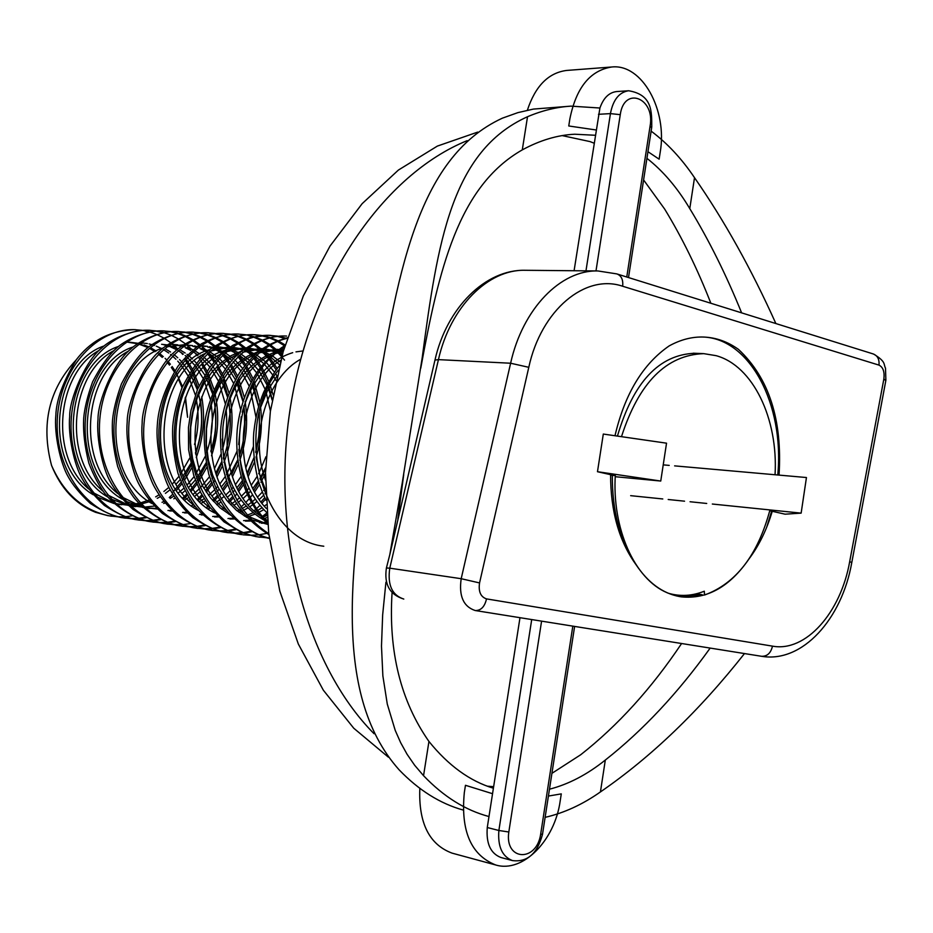 <?xml version="1.0" encoding="UTF-8"?>
<svg xmlns="http://www.w3.org/2000/svg" width="933" height="933" viewBox="0 0 933 933"><rect width="100%" height="100%" fill="white"/><g stroke="black" fill="none" stroke-linecap="round" stroke-linejoin="round"><path stroke-width="1.4" d="M477.708 132.101L437.379 146.084L398.403 170.063L362.167 203.651L330.06 246.009L303.353 295.901L283.166 351.671L270.372 411.325L265.497 472.658L268.716 533.349L279.842 591.172L298.338 644.038L323.331 690.187L353.759 728.23L388.396 757.176M467.165 140.65C384.244 174.319 310.957 279.294 290.583 406.17C270.15 533 305.931 665.031 374.051 733.711M615.232 476.705L660.751 481.043L666.535 443.175L603.301 434.055L597.482 471.713L614.334 475.527L610.579 475.177M660.751 481.043L597.482 471.713M610.59 474.675C610.614 511.331 619.127 541.373 636.108 564.792C620.002 540.883 612.083 510.981 612.328 475.072M617.436 436.096C633.274 382.157 659.106 354.552 694.945 353.269M636.108 564.792C648.143 582.763 662.617 593.365 679.527 596.572L681.463 596.887C707.342 599.371 729.874 586.682 749.071 558.832C759.124 545.397 766.844 529.536 772.244 511.284L769.748 510.817M626.766 277.008L650.044 126.363L651.654 127.751L628.515 277.556M585.971 270.85L610.509 113.196C613.203 99.668 619.244 92.192 628.62 90.758L616.655 91.551C609.027 92.46 603.441 97.942 599.919 108.018L574.087 270.745M650.044 126.363L650.103 126.002C655.304 97.988 624.13 85.638 620.27 114.654L610.439 113.616L598.485 114.304M849.706 561.526L883.866 378.95C884.717 371.8 883.096 367.194 879.003 365.118L622.661 286.244C585.341 273.392 541.175 309.861 528.789 367.31L479.55 582.927C478.314 591.58 480.635 596.91 486.525 598.893L772.477 646.137C805.774 652.389 840.75 612.689 849.706 561.526L851.759 562.669C841.986 618.637 802.59 663.34 761.503 656.284L475.2 610.532C463.398 606.613 458.733 596.012 461.194 578.705L510.619 363.229L438.44 359.625L389.772 568.174L386.414 567.975L389.831 554.529L402.275 482.746L422.183 357.887C437.612 242.067 451.397 151.006 527.518 116.73C542.085 110.56 556.569 107.027 570.984 106.14L533.408 109.079L517.862 112.636L502.351 118.176C415.675 158.248 397.05 276.46 373.527 417.226C351.858 557.712 329.967 692.181 399.114 769.83C418.707 790.193 440.049 803.593 463.13 810.042M519.984 617.693L488.985 816.538C465.474 810.31 443.665 796.7 423.547 775.685L414.695 765.305L407.091 754.296L400.642 742.645L395.219 730.376L387.277 704.053L382.868 675.889L381.48 646.102L382.658 614.87L385.924 582.227M570.984 106.14L599.919 108.018M551.916 773.34L580.688 754.762C617.856 725.571 651.491 688.484 681.603 643.513M710.864 303.26C697.429 268.891 682.023 237.483 664.634 209.027L643.595 179.952M593.983 143.134L589.983 141.583L562.156 135.6M646.931 158.342C663.025 170.926 677.311 187.685 689.779 208.619C708.893 240.026 726.177 274.769 741.618 312.858M710.165 648.085C677.976 693.009 643.024 730.329 605.319 760.045C587.184 774.577 568.57 784.291 549.467 789.201M487.329 786.181L493.639 786.682M493.394 788.222C469.917 781.178 448.435 765.585 428.947 741.455C400.665 701.033 388.373 651.421 392.07 592.642M744.487 653.567C699.388 710.748 651.374 756.873 600.432 791.93C582.554 804.503 564.115 812.981 545.117 817.355M651.141 131.133C667.258 143.169 681.72 158.68 694.514 177.678C724.311 220.538 751.427 269.159 775.871 323.553M420.736 368.313C438.907 269.322 458.115 186.483 522.293 149.875C540.032 140.253 557.526 135.028 574.775 134.224L595.219 135.262M397.866 518.958L403.709 474.71M389.831 554.529L434.883 360.453M487.271 827.524C486.023 843.514 490.571 853.497 500.904 857.497L512.509 860.599C502.176 856.599 497.627 846.558 498.875 830.487L487.271 827.524L488.985 816.538M531.705 619.559L498.875 830.487L508.823 832.003C504.415 860.809 536.428 862.64 540.65 834.3L542.516 834.23L574.623 626.416M663.223 464.867L669.206 465.392M674.617 465.87L806.45 477.533L801.144 513.127L785.085 514.188L772.244 511.284M630.661 495.668L662.78 498.957M668.191 499.505L684.554 501.184M690.058 501.744L706.713 503.458M712.322 504.03L801.144 513.127M696.146 593.878L702.164 594.718L679.807 596.619M779.043 475.107C782.507 419.873 768.99 377.958 738.493 349.397C727.682 341.676 716.101 337.559 703.727 337.046C692.204 336.626 680.682 339.577 669.183 345.898C642.849 364.033 624.783 393.983 614.987 435.746M702.981 337.023C749.362 338.329 784.583 403.756 777.76 475.002M771.649 511.144L766.704 527.203M527.378 110.222C535.32 86.058 548.406 72.797 566.611 70.442L611.721 67.001C590.099 70.418 576.151 87.714 569.865 118.899L568.757 125.978L596.035 129.967M647.957 151.706L659.13 159.181L660.179 152.371C667.69 110.094 642.044 63.502 611.721 67.001M492.542 793.703L465.462 785.294L464.319 792.618C460.587 831.081 471.06 855.199 495.726 864.984L452.073 853.135C429.215 844.598 418.462 822.988 419.827 788.327M495.726 864.984C522.83 873.23 554.82 840.575 560.197 800.911L561.281 793.878L548.417 796.059M615.36 474.349C611.733 528.475 634.568 579.078 667.072 592.712L668.285 593.225C680.169 596.7 692.169 596.024 704.298 591.219L704.508 595.044C735.997 583.463 757.818 555.1 769.958 509.931M775.055 474.757C778.309 418.812 753.024 365.713 716.124 355.671L703.75 353.642C666.302 354.972 638.883 382.647 621.483 436.679M672.017 594.648L673.964 594.543M76.04 360.08C48.878 389.248 40.714 424.387 51.572 465.497C61.018 488.682 75.678 504.286 95.563 512.31L107.855 515.657L117.57 516.777M110.689 516.089L116.73 516.567M173.095 491.924L181.165 482.209M182.355 480.542L191.067 465.462M195.65 454.161C200.758 436.971 203.394 427.256 200.537 399.942M198.041 388.14L192.151 372.139M191.277 370.343L185.061 359.788M148.184 331.973L145.665 331.297M51.572 465.497C64.015 493.72 83.352 510.514 109.581 515.902L111.482 516.206M118.456 516.812L124.719 516.73M125.628 516.672L132.078 515.867M169.246 497.522L172.687 494.303M176.629 490.187L181.853 483.842M184.757 479.795L191.662 468.016M196.245 457.543C203.522 437.892 205.353 417.634 201.726 396.758M199.079 385.772L193.119 370.623M192.245 368.908L185.994 358.715M182.728 354.435L181.037 352.452M177.865 349.047L174.611 345.956M170.622 342.656L164.301 338.352M163.392 337.828L157.106 334.655M156.208 334.271L149.956 332.055M149.07 331.798L142.866 330.434M141.979 330.305L134.095 329.641C107.143 330.9 89.37 342.784 76.296 359.741C63.164 381.422 56.353 399.86 55.852 415.092C53.939 433.448 60.4 463.538 68.191 476.751C72.576 484.845 79.958 493.744 90.349 503.447C102.945 511.529 113.394 516.252 121.675 517.617L131.506 518.736M124.521 518.037L130.655 518.526M131.553 518.55L137.921 518.363M138.854 518.281L145.408 517.36M182.856 497.849L186.822 493.954M190.484 489.883L196.21 482.466M197.434 480.682L206.38 464.261M210.963 451.805C216.188 439.105 217.086 420.282 213.669 395.37M212.899 391.942L207.009 374.588M206.123 372.675L201.994 364.955M162.447 332.626L156.161 331.133M135.845 329.722C97.872 327.576 61.275 367.101 57.519 415.838C53.403 465.299 83.947 511.447 123.413 517.862L125.325 518.165M132.404 518.771L138.772 518.678M139.693 518.608L146.236 517.768M183.789 498.84L187.556 495.236M191.335 491.155L196.898 484.18M198.111 482.478L206.963 467.071M208.316 464.086L208.934 462.616M211.523 455.782C218.462 435.035 219.547 413.925 214.765 392.443M213.972 389.318L208.001 372.978M207.114 371.147L200.793 360.43M199.884 359.135L198.671 357.479M197.248 355.66L194.88 352.837M191.172 348.93L188.909 346.796M188.093 346.073L186.133 344.417M185.212 343.682L178.798 339.227M177.876 338.679L171.497 335.39M170.587 335.005L164.243 332.719M163.333 332.451L157.047 331.052M156.149 330.912L148.149 330.235C130.282 329.909 110.082 339.88 101.58 348.102C85.556 360.628 69.217 399.394 69.683 416.445C67.806 435.093 74.278 465.147 82.011 478.372C86.594 486.804 94.058 495.82 104.379 505.418C116.998 513.512 127.436 518.247 135.693 519.599L145.653 520.731M138.55 520.031L144.79 520.521M145.7 520.544L152.161 520.334M153.105 520.252L159.776 519.273M197.609 499.132L201.901 494.793M205.423 490.77L211.499 482.606M216.316 474.664L221.961 462.675M223.395 458.896C229.285 439.979 232.107 429.507 228.702 400.105M227.955 396.152L223.034 379.509M221.203 375.148L216.841 366.646M213.937 361.981L207.453 353.525M206.531 352.487L202.076 347.986M199.382 345.607L192.595 340.592M191.662 340.009L185.189 336.486M184.268 336.055L177.83 333.582M176.92 333.303L170.541 331.751M149.921 330.305C111.867 328.159 75.165 367.987 71.386 417.098C67.258 466.943 97.883 513.418 137.466 519.844L139.379 520.148M146.563 520.766L153.024 520.649M153.957 520.579L160.616 519.693M192.373 505.336L193.586 504.403M198.542 500.158L202.648 496.134M206.275 492.099L212.188 484.437M213.424 482.618L214.8 480.495M217.074 476.716L222.532 465.824M223.932 462.441C232.142 441.192 234.125 419.29 229.856 396.735M229.075 393.201L223.104 375.474M222.206 373.527L215.826 362.214M214.905 360.849L208.409 352.662M207.476 351.648L203.429 347.659M202.578 346.901L201.318 345.805M200.024 344.744L193.516 340.125M192.583 339.554L186.099 336.16M185.177 335.752L178.739 333.384M177.83 333.116L171.439 331.67M170.529 331.53L162.412 330.842C144.498 330.515 124.252 340.568 115.739 348.849C108.123 355.835 100.414 366.844 92.6 381.865C87.562 395.954 84.611 407.896 83.748 417.716C82.897 431.058 84.611 446.207 88.88 463.153C93.463 475.189 98.676 485.195 104.543 493.172C116.462 508.473 138.516 520.311 149.921 521.617L160.009 522.748M152.802 522.048L159.123 522.538M160.044 522.55L166.622 522.328M167.578 522.235L174.343 521.209M212.596 500.403L217.226 495.586M222.707 488.892L227.034 482.641M231.757 474.454L237.833 460.564M239.349 456.05C244.084 444.026 245.601 427.221 243.898 405.633M243.21 400.968L237.39 379.964M236.504 377.783L230.089 365.304M229.156 363.835L222.59 354.983M221.657 353.899L215.056 347.298M213.914 346.318L207.511 341.525M206.566 340.918L200 337.268M199.067 336.836L192.536 334.282M191.603 333.991L185.131 332.393M164.208 330.912C126.072 328.754 89.265 368.897 85.474 418.381C81.323 468.599 112.03 515.413 151.717 521.862L153.63 522.165M160.931 522.783L167.485 522.643M168.441 522.573L175.206 521.652M206.473 507.459L208.747 505.663M213.54 501.464L217.972 496.986M219.162 495.68L221.459 493.009M223.558 490.385L227.722 484.577M228.993 482.629L230.183 480.705M232.515 476.658L238.382 464.168M239.839 460.261C246.464 441.286 248.225 421.739 245.122 401.622M244.376 397.551L238.428 378.122M237.53 376.046L231.069 364.068M230.136 362.645L223.558 354.074M222.614 353.024L216.001 346.621M215.056 345.84L208.456 341.035M207.511 340.452L200.933 336.93M199.989 336.51L193.458 334.072M192.536 333.792L186.052 332.3M185.131 332.148L176.885 331.448C159.356 331.052 138.819 341.105 130.223 349.502C113.663 362.879 97.813 400.91 98 419.255C96.157 438.405 102.688 468.494 110.281 481.673C115.33 490.851 122.911 500.111 133.022 509.43C145.711 517.582 156.161 522.317 164.36 523.658L174.576 524.801M167.264 524.089L173.69 524.579M174.623 524.603L181.294 524.346M227.815 501.651L232.795 496.333M238.172 489.545L242.825 482.536M247.467 474.081L254.021 457.706M255.677 451.957C258.663 442.813 259.841 429.658 259.234 412.468M258.628 406.566L252.925 382.915M252.027 380.571L245.554 367.322M244.609 365.771L237.962 356.488M237.005 355.356L231.757 349.817M230.766 348.895L222.672 342.493M221.716 341.863L215.045 338.084M214.089 337.629L207.464 334.982M206.52 334.679L199.954 333.034M178.704 331.518C140.498 329.361 103.586 369.806 99.773 419.675C95.598 470.29 126.387 517.442 166.179 523.914L168.103 524.218M175.509 524.836L182.18 524.673M183.148 524.603L190.017 523.623M228.772 502.759L233.553 497.79M234.766 496.414L236.865 493.884M239.023 491.108L243.513 484.6M244.819 482.513L245.822 480.81M248.225 476.448L254.522 461.963M256.074 457.275C261.018 441.122 262.523 424.48 260.575 407.336M259.875 402.485L253.986 380.932M253.076 378.705L246.557 366.016M245.612 364.523L238.941 355.543M234.218 350.481L231.279 347.776M230.323 346.959L223.617 341.979M222.66 341.361L215.989 337.723M215.033 337.291L208.409 334.772M207.464 334.481L200.875 332.941M199.942 332.789L191.58 332.066C173.596 331.74 153.245 341.956 144.685 350.376C137.034 357.467 129.279 368.652 121.43 383.918C116.357 398.216 113.383 410.357 112.508 420.328C111.657 433.88 113.371 449.251 117.663 466.465C122.258 478.676 127.506 488.822 133.407 496.916C145.385 512.439 167.555 524.428 179.019 525.734L189.364 526.888M181.935 526.165L188.466 526.655M189.411 526.678L196.198 526.399M197.178 526.294L204.164 525.162M253.881 490.128L258.873 482.279M260.225 479.877L265.567 468.634M272.261 399.441L268.681 386.099M267.783 383.568L261.252 369.445M260.307 367.8L253.578 358.062M252.61 356.873L245.822 349.7M244.843 348.825L238.055 343.472M237.087 342.819L230.311 338.901M229.343 338.434L222.625 335.705M221.669 335.39L214.998 333.687M193.423 332.148C155.146 329.967 118.118 370.739 114.293 421.005C110.094 472.005 140.965 519.506 180.874 525.99L182.798 526.294M190.32 526.923L197.085 526.737M198.076 526.655L205.05 525.629M240.947 507.132L244.236 504.042M246.23 502.012L249.379 498.549M250.615 497.091L252.528 494.712M254.744 491.773L259.572 484.495M260.902 482.233L265.485 473.346M273.089 394.822L269.765 383.953M268.856 381.562L262.278 368.069M261.322 366.482L254.569 357.071M253.601 355.916L246.802 348.977M245.822 348.114L239.023 342.947M238.043 342.306L231.279 338.539M230.311 338.084L223.57 335.483M222.614 335.18L215.931 333.594M214.987 333.431L206.496 332.696C188.898 332.3 168.255 342.528 159.625 351.041C142.982 364.651 127.028 403.278 127.203 421.903C125.36 441.356 131.903 471.911 139.542 485.277C144.615 494.595 152.231 503.983 162.4 513.43C175.159 521.687 185.655 526.492 193.901 527.833L204.385 528.999M196.84 528.276L203.464 528.766M204.432 528.778L211.325 528.475M212.327 528.37L219.43 527.18M261.053 501.907L264.692 497.639M276.238 369.935L269.427 359.695M268.436 358.447L261.555 350.971M260.575 350.05L253.683 344.487M252.691 343.81L245.822 339.752M244.843 339.262L238.008 336.44M237.04 336.113L230.264 334.352M208.374 332.778C170.016 330.585 132.894 371.684 129.046 422.346C124.824 473.754 155.776 521.594 195.778 528.101L197.714 528.405M205.353 529.034L212.223 528.824M213.225 528.731L220.316 527.658M254.161 510.701L255.654 509.395M256.855 508.31L259.945 505.324M261.998 503.19L265.462 499.26M277.276 368.547L270.442 358.657M269.45 357.456L262.558 350.202M261.567 349.315L254.662 343.939M253.671 343.274L246.802 339.367M245.811 338.901L238.976 336.207M238.008 335.892L231.221 334.259M230.264 334.096L221.634 333.338C204 332.941 183.323 343.251 174.658 351.834C157.98 365.549 141.979 404.49 142.154 423.267C140.3 442.872 146.866 473.649 154.516 487.131C159.601 496.519 167.24 505.966 177.433 515.482C190.215 523.798 200.747 528.626 209.015 529.979L219.628 531.145M211.966 530.422L218.695 530.912M219.687 530.924L226.684 530.585M227.699 530.48L234.918 529.233M261.823 516.894L266.733 513.092M284.53 360.091L277.544 352.277M276.541 351.309L269.544 345.537M268.552 344.825L261.567 340.615M260.575 340.102L253.636 337.186M252.656 336.848L248.726 335.693M223.547 333.408C185.119 331.215 147.892 372.652 144.02 423.71C139.787 475.527 170.809 523.716 210.916 530.247L212.864 530.55M220.62 531.18L227.605 530.947M228.62 530.854L235.827 529.711M264.599 516.52L266.861 514.794M282.186 355.146L278.559 351.473M277.556 350.551L270.547 344.953M269.544 344.277L262.558 340.218M261.567 339.729L254.627 336.941M253.636 336.626L246.744 334.935M245.764 334.76L237.005 333.979C225.413 334.189 213.669 337.408 201.761 343.636C194.122 348.58 186.157 356.161 177.865 366.389C165.118 387.615 158.26 407.255 157.292 425.296C155.543 444.983 162.225 475.678 169.479 488.507C175.591 499.447 183.404 509.185 192.898 517.733C205.808 526.072 216.293 530.877 224.363 532.148L235.116 533.326M227.337 532.591L234.171 533.081M235.174 533.093L242.288 532.731M243.315 532.615L250.662 531.297M284.647 345.875L277.567 341.501M276.553 340.977L269.52 337.944M268.517 337.594L261.532 335.717M236.119 533.361L243.221 533.105M244.248 533L251.583 531.798M285.148 344.953L278.57 341.081M277.556 340.58L270.512 337.688M269.509 337.361L262.511 335.612M254.592 334.725L252.621 334.632C234.51 334.329 213.984 344.883 205.342 353.572C197.609 360.896 189.772 372.442 181.83 388.21C176.699 402.974 173.69 415.5 172.792 425.798C171.917 439.781 173.643 455.642 177.981 473.381C182.611 485.976 187.906 496.426 193.866 504.765C205.96 520.742 228.363 533.046 239.944 534.352L241.915 534.632C201.598 528.066 170.424 479.142 174.704 426.498C178.611 374.611 216.036 332.51 254.592 334.725L261.52 335.437M242.942 534.807L249.881 535.285M250.895 535.297L258.126 534.901M259.176 534.772L266.651 533.396M284.623 338.364L277.521 336.416M285.638 338.119L278.524 336.312M277.521 336.125L268.482 335.309L250.394 337.431L232.69 345.397L221.226 354.295L209.319 367.94L197.586 389.213L191.02 410.217L188.454 427.466L188.594 449.706L193.679 475.247L200.875 492.846L209.937 507.284L223.955 521.827L242.044 532.638L255.77 536.592L266.826 537.793M258.791 537.046L265.847 537.536M267.853 537.816L269.287 537.816M155.275 330.97L149.735 330.329M169.643 331.588L163.998 330.923M184.221 332.218L178.669 331.553M199.021 332.859L193.189 332.16M214.042 333.513L208.292 332.801M229.308 334.177L223.442 333.431M238.941 334.061C200.455 331.856 163.123 373.62 159.24 425.086C154.983 477.323 186.087 525.874 226.299 532.428L228.247 532.731M260.54 335.53L254.266 334.725M276.518 336.218L270.325 335.414M270.477 335.39C231.874 333.163 194.332 375.626 190.414 427.92C186.11 481.008 217.354 530.294 257.765 536.883L259.724 537.186M269.334 538.201C229.786 528.708 201.318 478.512 206.648 426.369C211.733 374.798 248.738 333.967 286.618 336.067L284.588 335.985C267.188 335.553 246.359 346.015 237.682 354.727C221.366 367.905 204.607 408.129 204.537 427.139C203.511 440.877 204.933 456.622 208.817 474.396C213.342 487.679 218.509 498.619 224.328 507.202C235.011 522.562 257.461 536.592 269.357 538.388M287.411 337.734C263.036 345.128 254.033 353.49 239.653 372.664C229.471 389.796 223.349 406.811 221.284 423.734C219.978 432.119 220.258 445.414 222.124 463.631C224.865 475.993 228.002 486.023 231.524 493.72C238.556 509.616 251 523.238 268.867 534.609M287.212 338.317C255.141 345.642 227.605 383.171 222.952 427.081C220.235 476.04 235.513 511.587 268.762 533.711M284.915 345.723C280.04 347.764 263.759 361.864 257.135 372.22C246.009 389.562 239.361 408.782 237.215 429.868C235.513 451.887 238.65 472.821 246.627 492.659C251.024 503.26 258.033 513.686 267.678 523.938M284.425 347.379C233.973 375.358 222.404 478.722 267.479 521.909M279.34 365.923C275.795 369.561 270.558 378.355 263.642 392.326C258.756 404.082 255.572 416.701 254.068 430.183C252.96 437.134 252.796 458.395 257.555 477.579C258.861 483.177 261.66 490.746 265.952 500.263M278.314 370.133C232.504 427.722 261.392 539.507 323.786 546.225M185.492 397.108L187.591 417.261L185.142 398.064M182.052 387.661L178.413 379.148M174.261 371.766L171.299 367.439M169.503 365.106L167.042 362.214M162.272 357.397L158.388 354.12M155.041 351.694L149.63 348.452M147.834 347.531L138.854 344.09M137.454 343.706L126.585 342.049M104.111 345.933C51.712 363.427 42.125 464.867 93.253 494.77M96.682 496.881L114.071 503.552M115.995 503.925L127.634 504.765M129.127 504.695L138.842 503.33M140.16 503.015L149.105 500.041M155.624 496.881L159.018 494.863M163.893 491.481L168.885 487.341M172.523 483.819L178.949 476.343M180.244 474.605L189.667 458.173M191.113 454.744L191.65 453.345M194.542 444.493C198.636 429.413 199.172 414.112 196.163 398.601M195.347 394.997L188.956 377.573M187.976 375.696L180.944 364.908M179.917 363.625L177.713 361.106M175.929 359.228L172.442 355.974M171.345 355.053L170.552 354.412M168.768 353.047L163.392 349.548M161.607 348.569L156.243 346.131M154.458 345.478L153.164 345.047M151.776 344.627L149.128 343.939M147.367 343.566L140.79 342.749M118.561 346.423C65.38 363.59 55.595 467.13 107.645 496.939M111.062 499.015L128.462 505.523M130.387 505.884L142.096 506.619M162.039 502.316L163.788 501.581M170.133 498.409L173.83 496.158M178.553 492.776L183.848 488.239M187.346 484.74L194.111 476.576M195.429 474.71L205.108 456.587M206.625 452.552C212.129 436.656 213.61 420.27 211.056 403.418M210.275 399.219L203.919 380.069M202.939 378.063L195.848 366.669M194.81 365.316L187.276 357.316M186.168 356.348L185.142 355.496M183.323 354.074L178.075 350.575M176.057 349.443L170.611 346.924M168.803 346.248L167.847 345.921M166.447 345.478L163.403 344.662M161.607 344.289L167.24 344.907M133.232 346.913C79.27 363.742 69.275 469.427 122.246 499.143M125.663 501.173L143.064 507.517M145 507.867L156.767 508.497M184.874 499.948L188.863 497.429M193.434 494.058L199.044 489.102M200.327 487.819L209.505 476.705M210.846 474.699L211.908 473.043M214.415 468.774L220.853 454.418M222.462 449.461C226.311 436.422 227.524 422.999 226.089 409.19M225.389 404.047L219.103 382.717M218.124 380.582L210.986 368.5M209.937 367.089L202.321 358.704M201.201 357.689L199.942 356.604M198.099 355.135L193.049 351.671M190.717 350.341L185.201 347.729M183.369 347.029L182.74 346.808M181.34 346.353L177.876 345.408M176.057 345.012L170.261 344.207M167.963 510.491L171.66 510.398M191.452 505.733L193.807 504.695M199.825 501.488L204.14 498.7M208.549 495.341L214.485 489.918M215.791 488.565L217.681 486.501M220.048 483.691L225.145 476.705M226.532 474.547L236.912 451.362M238.708 444.551L241.204 416.818M240.656 409.809L234.521 385.551M233.542 383.253L226.346 370.413M225.285 368.932L217.611 360.138M216.479 359.088L208.246 352.802M207.021 352.056L200.012 348.557M196.455 347.239L192.583 346.155M190.729 345.746L185.329 344.965M183.358 344.825L166.634 346.831M163.228 347.951C107.68 364.045 97.277 474.162 152.102 503.622M182.635 512.45L186.787 512.31M206.496 507.47L209.167 506.246M217.202 501.651L219.652 499.948M220.958 498.98L223.897 496.613M226.171 494.607L230.159 490.7M231.501 489.254L233.203 487.318M235.629 484.355L241.052 476.565M242.463 474.221L243.151 473.008M245.799 467.969L253.368 446.58M256.004 417.366L250.161 388.594M249.181 386.099L241.939 372.43M240.866 370.856L233.122 361.631M231.979 360.523L223.675 353.969M222.439 353.187L213.214 348.662M211.791 348.161L207.499 346.913M205.622 346.493L200.63 345.735M199.452 514.41L202.146 514.258M221.774 509.231L224.771 507.809M230.451 504.601L235.396 501.184M236.725 500.17L239.489 497.884M241.81 495.773L246.102 491.411M247.467 489.883L248.983 488.087M251.455 484.95L257.216 476.262M258.674 473.696L265.987 456.704M270.407 411.056L266.022 391.872M265.042 389.154L257.776 374.541M256.692 372.885L248.878 363.182M247.723 362.027L239.338 355.17M238.09 354.353L228.795 349.63M227.372 349.105L216.153 346.516M212.642 516.462L217.739 516.229M228.795 514.141L229.588 513.896M237.297 511.004L240.621 509.383M241.974 508.66L246.125 506.176M248.388 504.648L251.409 502.409M252.761 501.324L255.327 499.132M257.695 496.916L262.301 492.064M263.677 490.443L265.019 488.799M275.946 380.477L273.847 376.757M272.763 375.008L264.867 364.791M263.712 363.578L255.245 356.406M253.986 355.555L244.633 350.621M243.186 350.062L231.932 347.321M210.123 351.158L230.043 347.158L213.284 348.615M209.925 349.607C151.986 364.453 140.941 481.603 198.624 510.561M227.99 518.515L233.577 518.212M244.411 516.066L245.542 515.716M246.965 515.249L253.053 512.788M255.269 511.716L256.715 510.946M258.091 510.188L262.045 507.75M264.342 506.153L266.185 504.776M279.62 364.85L271.41 357.689M270.138 356.803L260.704 351.636M259.257 351.053L247.945 348.149M246.079 347.939L229.32 349.234M225.973 350.19C167.229 364.57 155.963 484.18 214.613 512.928M243.583 520.602L249.659 520.229M263.199 517.045L266.92 515.564M282.151 355.275L277.031 352.686M275.573 352.068L264.202 349M262.336 348.767L245.601 349.875M242.277 350.785L231.116 355.648L220.841 362.925L211.651 372.419L203.662 384.139L197.341 397.633L192.991 412.246L190.705 427.314L190.53 442.883L192.571 458.418L196.758 473.136L202.811 486.396L210.578 497.989L220.06 507.809L230.848 515.331M259.409 522.713L266.01 522.27M278.92 351.193L283.527 350.411L280.728 349.863M278.85 349.607L262.126 350.528M258.826 351.403L247.537 356.208L237.11 363.508L227.792 373.072L219.687 384.921L213.26 398.601L208.84 413.424L206.52 428.725L206.345 444.54L208.432 460.307L212.689 475.247L218.847 488.659L226.754 500.368L236.399 510.258L247.338 517.768M250.709 519.459L267.724 524.416M275.62 352.033C249.064 361.048 231.851 383.51 223.99 419.418M222.217 439.07C223.477 477.241 237.437 504.298 264.097 520.229M302.898 350.96L295.983 351.881M292.705 352.674C268.471 360.301 251.63 380.128 242.207 412.164M238.86 449.391C241.274 475.958 250.545 496.986 266.686 512.474M276.903 376.186L267.433 390.81L260.424 407.861M256.039 456.913L259.584 474.221L265.59 490M183.988 391.102L183.416 389.224M182.53 386.554L175.929 372.302M174.938 370.693L172.127 366.529M170.377 364.22L167.847 361.211M166.809 360.08L165.083 358.307M163.31 356.628L159.275 353.245M156.219 351.065L150.901 347.927M148.779 346.889L143.845 344.907M142.084 344.335L139.507 343.636M138.049 343.297L129.85 342.213M99.178 350.353C56.493 373.305 48.866 456.004 88.623 488.927M92.985 492.566L113.488 503.015M115.622 503.587L128.148 505.243M129.71 505.254L139.775 504.31M141.128 504.053L150.236 501.429M157.211 498.35L160.231 496.694M165.433 493.347L170.121 489.743M176.209 484.052L180.151 479.644M183.031 476.005L190.694 463.736M192.081 460.937L192.781 459.433M195.452 452.948C202.589 433.099 203.511 413.027 198.216 392.746M197.341 389.796L190.717 374.483M189.726 372.768L182.565 362.797M181.515 361.607L179.568 359.543M177.783 357.794L173.911 354.47M170.587 352.033L165.199 348.79M113.733 350.715C70.208 373.503 62.371 458.22 103.085 491.236M107.435 494.805L127.926 505.021M130.06 505.581L142.644 507.132M144.207 507.132L154.365 506.071M163.672 503.493L164.931 503.027M173.795 498.793L175.054 498.059M182.25 493.091L185.096 490.746M188.828 487.283L195.312 480.075M196.618 478.396L206.1 462.815M207.546 459.677L208.059 458.465M210.858 450.966C216.596 433.087 217.389 414.975 213.214 396.63M212.351 393.329L205.727 376.769M204.735 374.949L197.516 364.453M196.455 363.194L194.286 360.826M192.466 359.007L188.781 355.741M187.65 354.843L186.997 354.342M185.166 353.024L179.696 349.665M177.876 348.732L172.43 346.446M170.622 345.84L168.721 345.28M128.509 351.088C84.133 373.69 76.086 460.482 117.768 493.58M122.095 497.067L142.562 507.062M144.708 507.599L157.35 509.045M188.594 500.333L190.11 499.412M195.009 496.076L200.315 491.726M203.895 488.297L210.718 480.413M212.048 478.617L213.295 476.845M215.756 473.066L221.786 461.578M223.279 457.986L223.617 457.123M226.579 448.108C230.836 432.632 231.442 416.923 228.41 400.992M227.57 397.225L220.969 379.183M219.966 377.259L212.689 366.168M211.616 364.85L203.872 357.059M202.718 356.114L201.82 355.403M199.977 354.039L194.426 350.563M192.571 349.595L187.043 347.228M185.201 346.609L183.649 346.143M182.18 345.746L179.707 345.187M177.876 344.86L170.296 344.184M169.748 510.946L172.278 510.981M193.131 506.992L195.009 506.246M201.47 503.109L205.412 500.753M212.362 495.668L215.768 492.671M217.074 491.423L219.197 489.277M221.541 486.711L226.369 480.658M227.734 478.734L237.74 459.899M239.314 455.666C244.796 439.595 246.289 423.046 243.793 406.03M242.988 401.633L236.434 381.749M235.419 379.684L228.084 367.964M226.999 366.587L219.185 358.412M218.03 357.432L209.598 351.613M208.339 350.913L201.878 348.032M200.012 347.391L198.811 347.018M197.329 346.598L194.437 345.921M192.583 345.595L185.387 344.93M184.442 512.917L187.44 512.94M208.199 508.765L210.392 507.867M216.689 504.718L220.934 502.094M227.769 496.927L231.454 493.58M232.795 492.262L234.743 490.222M237.134 487.516L242.277 480.798M243.665 478.722L244.551 477.346M247.14 472.973L254.009 457.602M255.689 452.342L259.432 432.539L259.316 412.106M258.604 406.683L252.12 384.478M251.105 382.273L243.723 369.83M242.627 368.383L234.731 359.823M233.577 358.797L225.075 352.721M223.792 351.998L214.205 347.916M212.712 347.473L209.377 346.679M207.499 346.33L200.712 345.676M201.283 514.946L202.823 514.923M234.346 504.998L236.714 503.423M238.043 502.49L241.111 500.135M243.42 498.187L247.42 494.443M248.773 493.044L250.534 491.131M252.971 488.274L258.441 480.798M259.864 478.571L265.578 467.841M272.156 400.094L268.051 387.393M267.036 385.014L259.596 371.8M258.488 370.273L250.534 361.281M249.356 360.208L240.772 353.864M239.489 353.106L229.845 348.837M228.34 348.382L216.281 346.435M214.508 516.94L218.462 516.929M239.046 512.38L241.892 511.132M243.256 510.468L247.828 507.972M250.079 506.572L252.75 504.741M254.103 503.75L256.972 501.476M259.327 499.435L263.631 495.26M265.007 493.779L265.672 493.044M276.984 375.812L275.713 373.853M274.605 372.244L266.57 362.797M265.38 361.677L256.727 355.041M255.432 354.248L245.706 349.782M244.201 349.304L232.235 347.216M205.761 353.187C157.071 374.599 147.915 472.401 194.554 505.663M229.88 519.005L234.335 518.97M248.131 516.614L254.837 514.223M257.03 513.243L258.021 512.765M259.397 512.077L263.771 509.605M280.355 361.981L272.926 356.254M271.62 355.426L261.835 350.761M260.307 350.248L248.166 347.997M243.863 347.776L246.149 347.892L226.252 351.694M221.914 353.654C172.36 374.774 162.972 474.932 210.625 508.17M245.496 521.104L250.452 521.022M264.389 518.48L267.095 517.57M282.617 353.63L278.197 351.753M276.669 351.216L264.494 348.802M262.43 348.697L242.638 352.242M238.335 354.132C187.895 374.938 178.273 477.498 226.952 510.701M261.368 523.226L266.838 523.11M283.679 349.898L281.066 349.618M275.538 349.327L279.562 349.525L259.269 352.814M255.001 354.633C203.686 375.089 193.819 480.11 243.525 513.267M247.758 516.182L267.713 524.288M283.259 351.344L276.168 353.397M271.923 355.158C219.733 375.253 209.633 482.804 260.389 515.867M264.587 518.713L267.328 520.311M280.798 360.278C238.813 384.839 229.121 470.792 266.406 508.532M300.578 359.298C267.503 377.305 248.971 435.408 265.45 479.97M620.212 115.027L595.989 270.943M541.583 621.145L508.823 832.003M540.65 834.3L572.815 626.136M423.547 775.685L428.947 741.455M600.432 791.93L605.319 760.045M689.779 208.619L694.514 177.678M522.293 149.875L527.518 116.73M479.55 582.927L461.194 578.705L389.772 568.174C387.37 584.921 392.035 595.219 403.791 599.068C389.749 594.706 383.953 584.35 386.414 567.975L386.367 568.15M438.44 359.625L434.965 360.08C446.72 307.668 485.51 269.229 525.244 270.29C488.146 269.136 450.277 306.84 438.44 359.625M772.477 646.137C770.856 653.088 767.206 656.482 761.503 656.284L475.212 610.532C480.938 610.649 484.705 606.765 486.525 598.893M528.789 367.31L510.619 363.229C522.643 308.706 560.745 269.765 597.913 270.955L525.244 270.29M851.806 562.471L885.814 380.641L883.866 378.95M879.003 365.118C879.492 359.252 877.486 355.496 872.961 353.864L617.459 274.104M622.661 286.244C623.302 279.678 621.343 275.562 616.795 273.894L597.913 270.955M651.759 127.086C651.747 111.552 652.389 94.688 628.62 90.758M512.509 860.599C527.32 862.407 537.326 853.648 542.505 834.324M885.884 380.267L885.499 368.103C883.283 364.115 886.49 361.992 873.685 354.097M693.196 353.199L703.75 353.642M118.246 504.275L121.71 504.741M132.159 506.153L135.682 506.619M146.294 508.053L149.851 508.532M198.146 345.548L198.776 345.583M213.156 346.283L214.322 346.341M228.387 347.029L230.113 347.111M259.572 348.545L263.538 348.744"/></g></svg>
